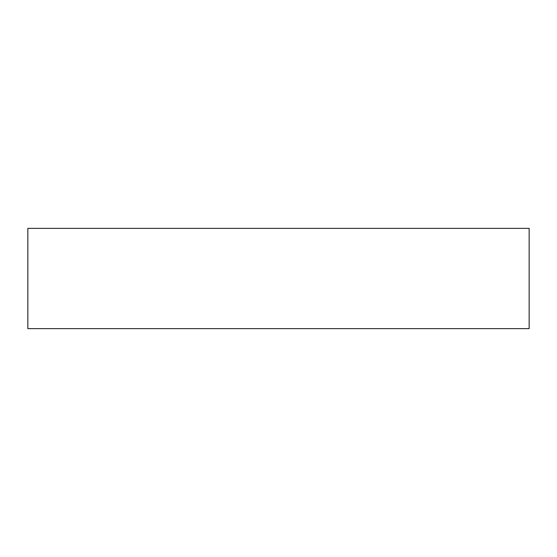 <?xml version="1.0" encoding="UTF-8"?>
<svg xmlns="http://www.w3.org/2000/svg" width="557" height="557" viewBox="0 0 557 557"><rect width="100%" height="100%" fill="white"/><g stroke="black" fill="none" stroke-linecap="round" stroke-linejoin="round"><path stroke-width="0.42" stroke-dasharray="2.79 2.09" d="M27.85 328.63L27.85 228.37L529.15 228.37L529.15 328.63L27.85 328.63L529.15 328.63L529.15 228.37L27.85 228.37L27.85 328.63"/><path stroke-width="0.84" d="M27.85 228.37L27.85 328.63L529.15 328.63L529.15 228.37L27.85 228.37L27.85 328.63L529.15 328.63L529.15 228.37L27.85 228.37"/></g></svg>
